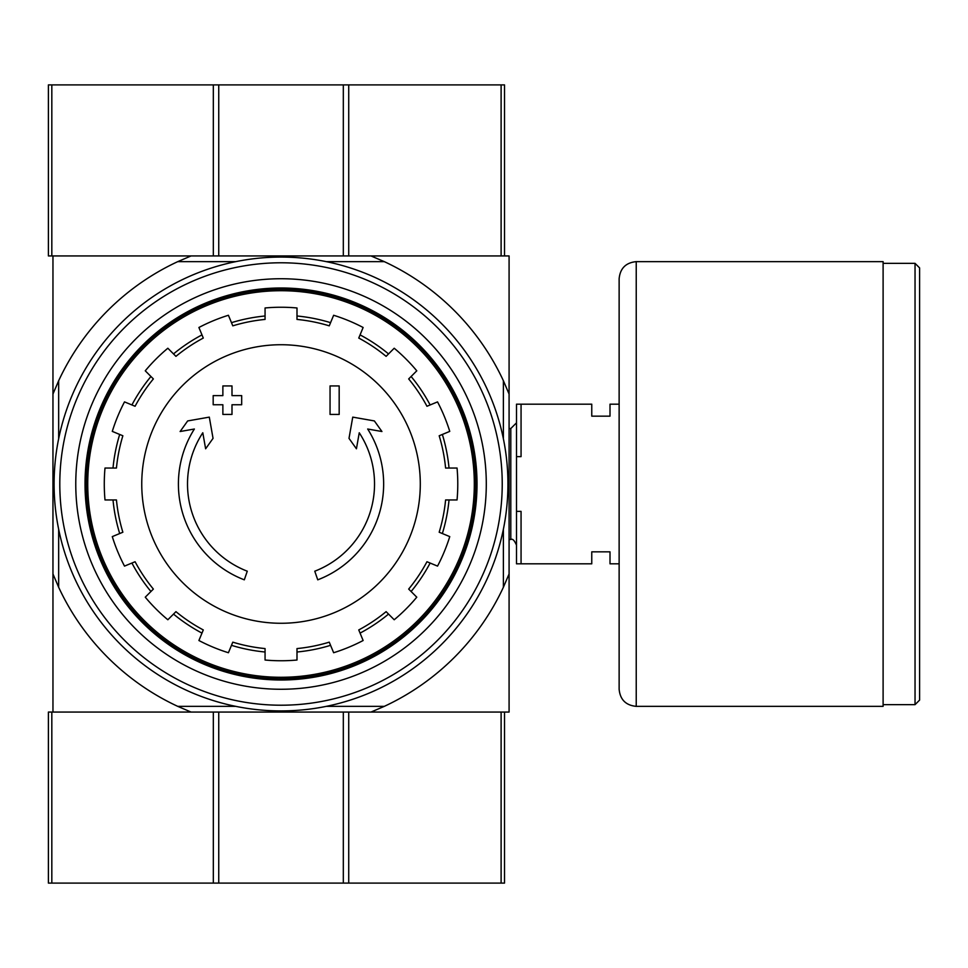 <?xml version="1.0" encoding="UTF-8"?>
<svg xmlns="http://www.w3.org/2000/svg" width="968" height="968" viewBox="0 0 968 968"><rect width="100%" height="100%" fill="white"/><g stroke="black" fill="none" stroke-linecap="round" stroke-linejoin="round"><path stroke-width="1.45" d="M244.311 579.832A102.632 102.632 0 0 1 194.374 429.018L180.121 431.522L187.671 420.935L209.306 417.123L213.045 438.371L205.627 448.789L202.796 432.769A93.509 93.509 0 0 0 247.276 571.205L244.311 579.832L247.276 571.205M317.746 579.832L314.769 571.205L317.746 579.832A102.632 102.632 0 0 0 367.683 429.018L381.936 431.522L374.374 420.935L352.751 417.123L349 438.371L356.43 448.789L359.249 432.769A93.509 93.509 0 0 1 314.769 571.205M339.175 414.437L330.052 414.437L330.052 385.929L339.175 385.929L339.175 414.437M231.993 414.437L222.87 414.437L222.87 404.745L213.178 404.745L213.178 395.622L222.87 395.622L222.87 385.929L231.993 385.929L231.993 395.622L241.685 395.622L241.685 404.745L231.993 404.745L231.993 414.437M384.284 706.362L370.998 712.061L509.083 712.061L509.083 573.964L503.384 587.261A245.17 245.17 0 0 1 384.284 706.362L326.289 706.362M501.109 883.106L501.109 712.061L191.059 712.061L177.761 706.362A245.17 245.17 0 0 1 58.661 587.261L52.962 573.964L52.962 712.061L191.059 712.061L51.824 712.061L51.824 883.106L504.522 883.106L504.522 712.061M503.384 438.734L503.384 380.739L509.083 394.036L509.083 255.939L52.962 255.939L52.962 573.964M509.083 394.036L509.083 573.964M503.384 529.266L503.384 587.261M503.384 380.739A245.17 245.17 0 0 0 384.284 261.638L326.289 261.638M235.756 261.638L177.761 261.638A245.17 245.17 0 0 0 58.661 380.739L58.661 438.734M58.661 529.266L58.661 587.261M235.756 706.362L177.761 706.362M177.761 261.638L191.059 255.939L48.4 255.939L48.4 84.894L504.522 84.894L504.522 255.939M501.109 84.894L501.109 255.939L370.998 255.939L384.284 261.638M52.962 394.036L58.661 380.739M87.737 484A193.285 193.285 0 0 1 377.665 316.609A193.285 193.285 0 0 1 377.665 651.391A193.285 193.285 0 0 1 87.737 484M86.261 484A194.762 194.762 0 0 1 378.403 315.326A194.762 194.762 0 0 1 378.403 652.674A194.762 194.762 0 0 1 86.261 484M281.022 344.729A139.271 139.271 0 0 1 420.293 484A139.271 139.271 0 0 1 281.022 623.271A139.271 139.271 0 0 1 141.751 484A139.271 139.271 0 0 1 281.022 344.729M296.994 660.031L296.994 648.572A165.346 165.346 0 0 0 329.253 642.159L333.633 652.735A176.745 176.745 0 0 0 363.133 640.514L358.753 629.938A165.346 165.346 0 0 0 386.111 611.655L394.206 619.762A176.745 176.745 0 0 0 416.784 597.183L408.678 589.076A165.346 165.346 0 0 0 426.961 561.73L437.536 566.111A176.745 176.745 0 0 0 449.757 536.611L439.182 532.231A165.346 165.346 0 0 0 445.595 499.96L457.053 499.96A176.745 176.745 0 0 0 457.053 468.04L445.595 468.04A165.346 165.346 0 0 0 439.182 435.769L449.757 431.389A176.745 176.745 0 0 0 437.536 401.889L426.961 406.27A165.346 165.346 0 0 0 408.678 378.924L416.784 370.817A176.745 176.745 0 0 0 394.206 348.238L386.111 356.345A165.346 165.346 0 0 0 358.753 338.062L363.133 327.486A176.745 176.745 0 0 0 333.633 315.266L329.253 325.841A165.346 165.346 0 0 0 296.994 319.428L296.994 307.969A176.745 176.745 0 0 0 265.063 307.969L265.063 319.428A165.346 165.346 0 0 0 232.792 325.841L228.412 315.266A176.745 176.745 0 0 0 198.912 327.486L203.292 338.062A165.346 165.346 0 0 0 175.946 356.345L167.839 348.238A176.745 176.745 0 0 0 145.26 370.817L153.368 378.924A165.346 165.346 0 0 0 135.084 406.27L124.509 401.889A176.745 176.745 0 0 0 112.288 431.389L122.863 435.769A165.346 165.346 0 0 0 116.45 468.04L105.004 468.04A176.745 176.745 0 0 0 105.004 499.96L116.45 499.96A165.346 165.346 0 0 0 122.863 532.231L112.288 536.611A176.745 176.745 0 0 0 124.509 566.111L135.084 561.73A165.346 165.346 0 0 0 153.368 589.076L145.26 597.183A176.745 176.745 0 0 0 167.839 619.762L175.946 611.655A165.346 165.346 0 0 0 203.292 629.938L198.912 640.514A176.745 176.745 0 0 0 228.412 652.735L232.792 642.159A165.346 165.346 0 0 0 265.063 648.572L265.063 660.031A176.745 176.745 0 0 0 296.994 660.031M113.014 468.04A168.771 168.771 0 0 1 119.693 434.45M131.914 404.951A168.771 168.771 0 0 1 150.935 376.491M173.514 353.913A168.771 168.771 0 0 1 201.985 334.892M231.473 322.671A168.771 168.771 0 0 1 265.063 315.991M296.994 315.991A168.771 168.771 0 0 1 330.572 322.671M360.072 334.892A168.771 168.771 0 0 1 388.531 353.913M411.11 376.491A168.771 168.771 0 0 1 430.131 404.951M442.352 434.45A168.771 168.771 0 0 1 449.031 468.04M449.031 499.96A168.771 168.771 0 0 1 442.352 533.549M430.131 563.049A168.771 168.771 0 0 1 411.11 591.509M388.531 614.087A168.771 168.771 0 0 1 360.072 633.108M330.572 645.329A168.771 168.771 0 0 1 296.994 652.009M265.063 652.009A168.771 168.771 0 0 1 231.473 645.329M201.985 633.108A168.771 168.771 0 0 1 173.514 614.087M150.935 591.509A168.771 168.771 0 0 1 131.914 563.049M119.693 533.549A168.771 168.771 0 0 1 113.014 499.96M59.798 484A221.224 221.224 0 0 1 391.629 292.421A221.224 221.224 0 0 1 391.629 675.579A221.224 221.224 0 0 1 59.798 484M75.77 484A205.252 205.252 0 0 1 383.655 306.239A205.252 205.252 0 0 1 383.655 661.761A205.252 205.252 0 0 1 75.77 484M54.099 484A226.923 226.923 0 0 1 394.484 287.484A226.923 226.923 0 0 1 394.484 680.516A226.923 226.923 0 0 1 54.099 484M85.027 484A195.996 195.996 0 0 1 379.02 314.261A195.996 195.996 0 0 1 379.02 653.739A195.996 195.996 0 0 1 85.027 484M51.824 712.061L48.4 712.061L48.4 883.106L51.824 883.106M619.133 563.824L610.009 563.824L610.009 551.845L591.763 551.845L591.763 563.824L521.062 563.824L521.062 511.37L516.501 511.37L516.501 563.824L521.062 563.824M619.133 404.176L610.009 404.176L610.009 416.155L591.763 416.155L591.763 404.176L521.062 404.176L521.062 456.63L516.501 456.63L516.501 511.37M516.501 456.63L516.501 404.176L521.062 404.176M509.083 428.534L510.801 428.534L510.801 539.466C512.544 538.51 514.456 540.41 516.501 545.165M516.501 422.834L510.801 428.534M919.6 267.906L919.6 700.094L915.038 704.656L915.038 263.344L919.6 267.906M883.106 263.344L915.038 263.344M883.106 261.638L883.106 706.362L636.23 706.362C625.848 705.345 620.137 699.646 619.133 689.252L619.133 278.748C620.137 268.354 625.848 262.655 636.23 261.638L883.106 261.638M348.722 255.939L348.722 84.894M343.313 255.939L343.313 84.894M218.744 255.939L218.744 84.894M213.323 255.939L213.323 84.894M51.824 255.939L51.824 84.894M213.323 712.061L213.323 883.106M218.744 712.061L218.744 883.106M343.313 712.061L343.313 883.106M348.722 712.061L348.722 883.106M636.23 261.638L636.23 706.362M509.083 539.466L510.801 539.466M883.106 704.656L915.038 704.656"/></g></svg>
